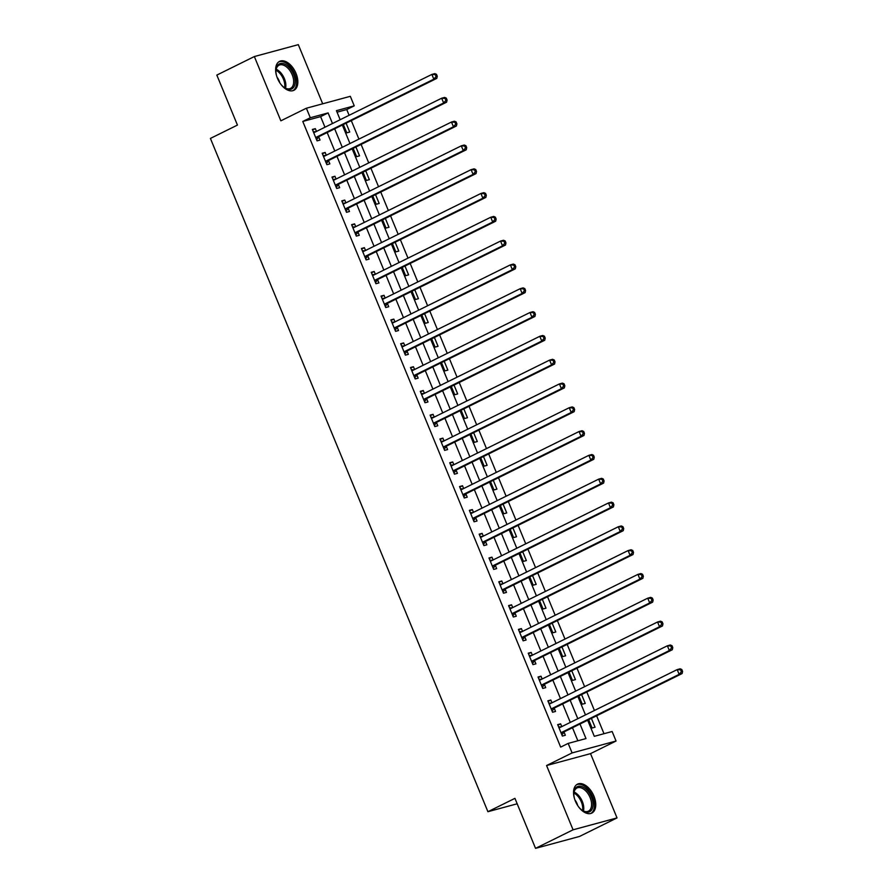 <?xml version="1.0" encoding="UTF-8"?>
<svg xmlns="http://www.w3.org/2000/svg" width="893" height="893" viewBox="0 0 893 893"><rect width="100%" height="100%" fill="white"/><g stroke="black" fill="none" stroke-linecap="round" stroke-linejoin="round"><path stroke-width="1.34" d="M593.912 796.121A16.141 9.477 63.7 0 0 577.503 784.154A16.141 9.477 63.7 0 0 575.382 801.133A16.141 9.477 63.7 0 0 591.791 813.099A16.141 9.477 63.7 0 0 593.912 796.121M295.996 73.326A16.141 9.477 63.7 0 0 279.587 61.36A16.141 9.477 63.7 0 0 277.466 78.338A16.141 9.477 63.7 0 0 293.875 90.305A16.141 9.477 63.7 0 0 295.996 73.326M587.661 720.216L594.303 736.323L612.129 731.501L616.047 741.023L572.1 752.922L568.171 743.4L585.987 738.578L579.981 724.011M590.53 753.636L546.572 765.535L573.072 829.809L535.543 848.35L579.501 836.451L617.03 817.91L590.53 753.636L616.047 741.023M322.686 103.8L298.307 44.65L254.349 56.549L280.849 120.823L306.366 108.22L350.324 96.321L354.242 105.843L336.427 110.665L340.155 119.718M349.107 115.297L346.741 109.549L354.242 105.843M603.992 733.7L596.613 715.795M594.425 710.482L586.801 691.986M584.614 686.672L576.99 668.187M574.802 662.874L567.178 644.378M564.99 639.064L557.366 620.568M555.178 615.255L547.554 596.758M545.366 591.445L537.742 572.949M535.554 567.635L527.93 549.15M525.743 543.837L518.119 525.341M515.92 520.027L508.307 501.531M506.108 496.218L498.495 477.722M496.296 472.408L488.672 453.912M486.484 448.599L478.86 430.113M476.672 424.8L469.048 406.304M466.86 400.99L459.236 382.494M457.049 377.181L449.425 358.685M447.237 353.371L439.613 334.875M437.425 329.562L429.801 311.077M427.613 305.763L419.989 287.267M417.801 281.954L410.177 263.457M407.989 258.144L400.365 239.648M398.178 234.334L390.554 215.838M388.355 210.525L380.742 192.04M378.543 186.726L370.919 168.23M368.731 162.917L361.107 144.42M358.919 139.107L351.295 120.611M573.072 829.809L617.03 817.91M535.543 848.35L514.937 798.353L487.913 811.704L210.413 138.426L237.438 125.076L216.832 75.09L254.349 56.549M346.741 109.549L337.052 112.172M343.347 124.54L346.763 132.834L349.732 132.03L346.093 123.189M353.159 148.35L356.575 156.643L359.544 155.84L355.905 146.999M362.971 172.159L366.387 180.453L369.356 179.649L365.717 170.797M372.783 195.969L376.199 204.263L379.168 203.459L375.529 194.607M382.595 219.767L386.01 228.061L388.98 227.257L385.341 218.417M392.407 243.577L395.822 251.871L398.791 251.067L395.152 242.226M402.218 267.387L405.634 275.68L408.614 274.877L404.964 266.036M412.03 291.196L415.457 299.49L418.426 298.686L414.776 289.834M421.842 315.006L425.269 323.299L428.238 322.496L424.588 313.644M431.654 338.804L435.081 347.098L438.05 346.294L434.4 337.454M441.477 362.614L444.893 370.908L447.862 370.104L444.212 361.263M451.289 386.423L454.704 394.717L457.674 393.913L454.024 385.073M461.101 410.233L464.516 418.527L467.486 417.723L463.835 408.871M470.912 434.043L474.328 442.336L477.297 441.533L473.658 432.681M480.724 457.841L484.14 466.135L487.109 465.331L483.47 456.49M490.536 481.651L493.952 489.944L496.921 489.141L493.282 480.3M500.348 505.46L503.764 513.754L506.733 512.95L503.094 504.11M510.16 529.27L513.575 537.564L516.545 536.76L512.906 527.908M519.972 553.08L523.387 561.373L526.357 560.57L522.718 551.718M529.783 576.878L533.199 585.172L536.18 584.368L532.529 575.527M539.595 600.688L543.022 608.981L545.991 608.178L542.341 599.337M549.407 624.497L552.834 632.791L555.803 631.987L552.153 623.147M559.219 648.307L562.646 656.601L565.615 655.797L561.965 646.945M569.042 672.116L572.458 680.41L575.427 679.606L571.777 670.755M578.854 695.915L582.269 704.209L585.239 703.405L581.589 694.564M588.666 719.725L592.081 728.018L595.051 727.215L591.4 718.374M324.974 127.219L320.609 116.626L302.783 121.448L560.659 747.106L568.171 743.4M577.86 740.777L572.48 727.717M570.292 722.404L562.668 703.918M560.48 698.605L552.856 680.109M550.668 674.795L543.044 656.299M540.857 650.986L533.233 632.49M531.045 627.176L523.421 608.68M521.233 603.367L513.609 584.882M511.41 579.568L503.797 561.072M501.598 555.759L493.974 537.262M491.786 531.949L484.162 513.453M481.974 508.139L474.35 489.643M472.163 484.33L464.539 465.845M462.351 460.531L454.727 442.035M452.539 436.722L444.915 418.225M442.727 412.912L435.103 394.416M432.915 389.102L425.291 370.606M423.103 365.293L415.479 346.808M413.292 341.494L405.668 322.998M403.48 317.685L395.856 299.188M393.657 293.875L386.044 275.379M383.845 270.066L376.232 251.569M374.033 246.256L366.409 227.771M364.221 222.457L356.597 203.961M354.409 198.648L346.785 180.152M344.598 174.838L336.974 156.342M334.786 151.029L327.162 132.532M316.468 131.427L315.329 128.637L312.349 129.44L317.06 140.871L320.04 140.067L318.756 136.975M326.28 155.237L325.141 152.446L322.172 153.25L326.883 164.68L329.852 163.877L328.568 160.773M336.092 179.035L334.953 176.256L331.984 177.06L336.694 188.49L339.664 187.686L338.38 184.583M345.904 202.845L344.765 200.065L341.796 200.869L346.506 212.3L349.476 211.496L348.192 208.393M355.727 226.655L354.577 223.875L351.608 224.679L356.318 236.098L359.287 235.294L358.004 232.202M365.538 250.464L364.389 247.674L361.419 248.488L366.13 259.908L369.099 259.104L367.816 256.012M375.35 274.274L374.2 271.483L371.231 272.287L375.942 283.717L378.911 282.914L377.639 279.81M385.162 298.072L384.012 295.293L381.043 296.096L385.754 307.527L388.723 306.723L387.45 303.62M394.974 321.882L393.824 319.102L390.855 319.906L395.566 331.336L398.535 330.533L397.262 327.43M404.786 345.691L403.636 342.912L400.667 343.716L405.377 355.135L408.347 354.331L407.074 351.239M414.598 369.501L413.448 366.722L410.479 367.525L415.189 378.945L418.158 378.141L416.886 375.049M424.409 393.311L423.26 390.52L420.29 391.324L425.001 402.754L427.97 401.95L426.698 398.847M434.221 417.109L433.072 414.33L430.102 415.133L434.813 426.564L437.782 425.76L436.51 422.657M444.033 440.919L442.895 438.139L439.914 438.943L444.625 450.373L447.605 449.57L446.321 446.467M453.845 464.728L452.706 461.949L449.737 462.753L454.448 474.172L457.417 473.368L456.133 470.276M463.657 488.538L462.518 485.759L459.549 486.562L464.26 497.981L467.229 497.178L465.945 494.086M473.48 512.348L472.33 509.557L469.361 510.361L474.071 521.791L477.041 520.987L475.757 517.895M483.292 536.146L482.142 533.367L479.173 534.17L483.883 545.601L486.852 544.797L485.569 541.694M493.103 559.956L491.954 557.176L488.984 557.98L493.695 569.41L496.664 568.607L495.381 565.503M502.915 583.765L501.766 580.986L498.796 581.789L503.507 593.209L506.476 592.405L505.204 589.313M512.727 607.575L511.577 604.795L508.608 605.599L513.319 617.018L516.288 616.215L515.015 613.123M522.539 631.384L521.389 628.594L518.42 629.398L523.131 640.828L526.1 640.024L524.827 636.932M532.351 655.183L531.201 652.403L528.232 653.207L532.942 664.638L535.912 663.834L534.639 660.731M542.163 678.993L541.013 676.213L538.044 677.017L542.754 688.447L545.723 687.643L544.451 684.54M551.974 702.802L550.825 700.023L547.856 700.826L552.566 712.246L555.535 711.442L554.263 708.35M561.786 726.612L560.637 723.832L557.667 724.636L562.378 736.055L565.347 735.252L564.075 732.16M487.913 811.704L517.17 803.789M546.572 765.535L572.1 752.922M302.783 121.448L310.295 117.742L306.366 108.22M342.343 125.031L349.967 143.527M352.166 148.841L359.779 167.337M361.978 172.65L369.602 191.147M371.789 196.46L379.413 214.956M381.601 220.258L389.225 238.755M391.413 244.068L399.037 262.564M401.225 267.878L408.849 286.374M411.037 291.687L418.661 310.184M420.849 315.497L428.473 333.993M430.66 339.307L438.284 357.792M440.472 363.105L448.096 381.601M450.284 386.915L457.908 405.411M460.096 410.724L467.72 429.22M469.908 434.534L477.532 453.03M479.731 458.343L487.344 476.829M489.543 482.142L497.167 500.638M499.354 505.951L506.978 524.448M509.166 529.761L516.79 548.257M518.978 553.571L526.602 572.067M528.79 577.38L536.414 595.865M538.602 601.179L546.226 619.675M548.414 624.988L556.038 643.485M558.225 648.798L565.849 667.294M568.037 672.608L575.661 691.104M577.849 696.417L585.473 714.902M332.475 123.513L328.111 112.92L310.295 117.742M577.793 718.698L570.169 700.201M567.981 694.888L560.357 676.403M558.17 671.09L550.546 652.593M548.358 647.28L540.734 628.784M538.546 623.47L530.922 604.974M528.734 599.661L521.11 581.164M518.922 575.851L511.298 557.366M509.11 552.053L501.486 533.556M499.299 528.243L491.675 509.747M489.487 504.433L481.863 485.937M479.675 480.624L472.051 462.127M469.852 456.814L462.239 438.329M460.04 433.016L452.416 414.519M450.228 409.206L442.604 390.71M440.416 385.396L432.792 366.9M430.605 361.587L422.981 343.091M420.793 337.777L413.169 319.292M410.981 313.979L403.357 295.483M401.169 290.169L393.545 271.673M391.357 266.36L383.733 247.863M381.545 242.55L373.921 224.054M371.734 218.74L364.11 200.255M361.922 194.942L354.298 176.446M352.099 171.132L344.486 152.636M342.287 147.323L334.674 128.826M320.609 116.626L328.111 112.92M312.583 129.998L315.329 128.637M322.395 153.808L325.141 152.446M332.207 177.607L334.953 176.256M342.019 201.416L344.765 200.065M351.831 225.226L354.577 223.875M361.643 249.035L364.389 247.674M371.455 272.845L374.2 271.483M381.266 296.643L384.012 295.293M391.078 320.453L393.824 319.102M400.901 344.263L403.636 342.912M410.713 368.072L413.448 366.722M420.525 391.882L423.26 390.52M430.337 415.68L433.072 414.33M440.149 439.49L442.895 438.139M449.96 463.3L452.706 461.949M459.772 487.109L462.518 485.759M469.584 510.919L472.33 509.557M479.396 534.728L482.142 533.367M489.208 558.527L491.954 557.176M499.02 582.336L501.766 580.986M508.831 606.146L511.577 604.795M518.643 629.956L521.389 628.594M528.466 653.765L531.201 652.403M538.278 677.564L541.013 676.213M548.09 701.373L550.825 700.023M557.902 725.183L560.637 723.832M316.446 137.165L319.415 136.361L436.8 78.372L433.831 79.176L316.446 137.165A2.065 1.663 -105.1 0 0 315.932 137.589L315.787 137.779M436.085 76.541L433.831 79.176L431.866 74.42L434.835 73.617L436.487 74.32L435.293 74.644L436.085 76.541L437.269 76.218L436.487 74.32M313.633 132.544L313.867 132.544A2.065 1.663 -105.1 0 0 314.481 132.41L431.866 74.42L435.293 74.644M319.415 136.361A2.065 1.663 -105.1 0 0 318.913 136.785L316.591 139.732M313.287 131.695L315.854 131.729M436.8 78.372L437.269 76.218M326.258 160.974L329.227 160.171L446.612 102.182L443.642 102.985L326.258 160.974A2.065 1.663 -105.1 0 0 325.755 161.387L325.599 161.577M445.897 100.351L443.642 102.985L441.678 98.219L444.647 97.415L446.299 98.13L445.105 98.442L445.897 100.351L447.08 100.027L446.299 98.13M323.445 156.353L323.679 156.353A2.065 1.663 -105.1 0 0 324.293 156.219L441.678 98.219L445.105 98.442M329.227 160.171A2.065 1.663 -105.1 0 0 328.724 160.584L326.403 163.531M323.099 155.505L325.666 155.538M446.612 102.182L447.08 100.027M336.069 184.784L339.039 183.98L456.423 125.991L453.454 126.795L336.069 184.784A2.065 1.663 -105.1 0 0 335.567 185.197L335.411 185.387M455.709 124.16L453.454 126.795L451.49 122.028L454.459 121.225L456.111 121.928L454.917 122.252L455.709 124.16L456.892 123.837L456.111 121.928M333.256 180.163L333.491 180.163A2.065 1.663 -105.1 0 0 334.105 180.018L451.49 122.028L454.917 122.252M339.039 183.98A2.065 1.663 -105.1 0 0 338.536 184.393L336.214 187.34M332.91 179.314L335.478 179.348M456.423 125.991L456.892 123.837M345.881 208.594L348.85 207.79L466.235 149.801L463.266 150.604L345.881 208.594A2.065 1.663 -105.1 0 0 345.379 209.007L345.223 209.196M465.521 147.97L463.266 150.604L461.301 145.838L464.271 145.034L465.923 145.738L464.74 146.061L465.521 147.97L466.704 147.646L465.923 145.738M343.068 203.961L343.303 203.972A2.065 1.663 -105.1 0 0 343.917 203.827L461.301 145.838L464.74 146.061M348.85 207.79A2.065 1.663 -105.1 0 0 348.348 208.203L346.026 211.15M342.722 203.113L345.29 203.157M466.235 149.801L466.704 147.646M355.693 232.403L358.662 231.6L476.047 173.599L473.078 174.403L355.693 232.403A2.065 1.663 -105.1 0 0 355.191 232.816L355.034 233.006M475.333 171.769L473.078 174.403L471.113 169.648L474.083 168.844L475.735 169.547L474.551 169.871L475.333 171.769L476.516 171.456L475.735 169.547M352.88 227.771L353.115 227.782A2.065 1.663 -105.1 0 0 353.728 227.637L471.113 169.648L474.551 169.871M358.662 231.6A2.065 1.663 -105.1 0 0 358.16 232.013L355.838 234.959M352.534 226.922L355.101 226.956M476.047 173.599L476.516 171.456M276.562 75.782A13.964 8.204 -116.3 0 1 275.937 70.458A13.964 8.204 -116.3 0 1 284.956 64.207A13.964 8.204 -116.3 0 1 295.125 80.973A13.964 8.204 -116.3 0 1 286.106 88.641A13.964 8.204 -116.3 0 1 284.443 87.681A13.964 8.204 -116.3 0 1 280.592 83.942M284.108 87.436A12.926 7.602 63.7 0 0 285.313 88.117A12.926 7.602 63.7 0 0 290.504 88.396A12.926 7.602 63.7 0 0 293.049 77.245A12.926 7.602 63.7 0 0 284.242 65.479A12.926 7.602 63.7 0 0 279.051 65.2A12.926 7.602 63.7 0 0 275.926 70.871M292.848 90.695A16.029 9.421 63.7 0 0 295.728 76.787A16.029 9.421 63.7 0 0 284.867 62.398A16.029 9.421 63.7 0 0 278.649 61.952M279.766 82.736A9.209 5.414 63.7 0 0 277.02 77.178M574.478 798.576A13.964 8.204 -116.3 0 1 573.853 793.252A13.964 8.204 -116.3 0 1 580.952 786.342A13.964 8.204 -116.3 0 1 591.467 797.047A13.964 8.204 -116.3 0 1 591.635 809.951A13.964 8.204 -116.3 0 1 582.359 810.464A13.964 8.204 -116.3 0 1 578.508 806.736M582.013 810.23A12.926 7.602 63.7 0 0 588.42 811.179A12.926 7.602 63.7 0 0 590.117 797.583A12.926 7.602 63.7 0 0 576.967 787.994A12.926 7.602 63.7 0 0 573.842 793.665M577.671 805.519A9.209 5.414 63.7 0 0 577.023 803.577A9.209 5.414 63.7 0 0 574.936 799.972M590.764 813.49A16.029 9.421 63.7 0 0 592.651 796.723A16.029 9.421 63.7 0 0 576.565 784.746M365.505 256.202L368.474 255.398L485.859 197.409L482.89 198.213L365.505 256.202A2.065 1.663 -105.1 0 0 365.003 256.626L364.846 256.816M485.145 195.578L482.89 198.213L480.925 193.457L483.894 192.654L485.546 193.357L484.363 193.681L485.145 195.578L486.328 195.254L485.546 193.357M362.692 251.58L362.926 251.58A2.065 1.663 -105.1 0 0 363.54 251.446L480.925 193.457L484.363 193.681M368.474 255.398A2.065 1.663 -105.1 0 0 367.972 255.822L365.65 258.769M362.346 250.732L364.913 250.766M485.859 197.409L486.328 195.254M375.317 280.011L378.286 279.208L495.671 221.218L492.702 222.022L375.317 280.011A2.065 1.663 -105.1 0 0 374.814 280.424L374.669 280.614M494.956 219.388L492.702 222.022L490.737 217.256L493.706 216.452L495.358 217.166L494.175 217.479L494.956 219.388L496.151 219.064L495.358 217.166M372.504 275.39L372.738 275.39A2.065 1.663 -105.1 0 0 373.352 275.256L490.737 217.256L494.175 217.479M378.286 279.208A2.065 1.663 -105.1 0 0 377.784 279.621L375.473 282.568M372.158 274.542L374.725 274.575M495.671 221.218L496.151 219.064M385.129 303.821L388.098 303.017L505.483 245.028L502.513 245.832L385.129 303.821A2.065 1.663 -105.1 0 0 384.626 304.234L384.481 304.424M504.768 243.197L502.513 245.832L500.549 241.065L503.529 240.262L505.17 240.965L503.987 241.289L504.768 243.197L505.963 242.874L505.17 240.965M382.316 299.2L382.55 299.2A2.065 1.663 -105.1 0 0 383.164 299.055L500.549 241.065L503.987 241.289M388.098 303.017A2.065 1.663 -105.1 0 0 387.595 303.43L385.285 306.377M381.97 298.351L384.537 298.385M505.483 245.028L505.963 242.874M394.94 327.631L397.91 326.827L515.294 268.838L512.325 269.641L394.94 327.631A2.065 1.663 -105.1 0 0 394.438 328.044L394.293 328.233M514.58 267.007L512.325 269.641L510.372 264.875L513.341 264.071L514.982 264.774L513.799 265.098L514.58 267.007L515.774 266.683L514.982 264.774M392.139 322.998L392.362 323.009A2.065 1.663 -105.1 0 0 392.976 322.864L510.372 264.875L513.799 265.098M397.91 326.827A2.065 1.663 -105.1 0 0 397.407 327.24L395.097 330.187M391.781 322.15L394.349 322.194M515.294 268.838L515.774 266.683M404.752 351.44L407.721 350.636L525.106 292.636L522.137 293.44L404.752 351.44A2.065 1.663 -105.1 0 0 404.25 351.853L404.105 352.043M524.392 290.805L522.137 293.44L520.184 288.685L523.153 287.881L524.794 288.584L523.611 288.908L524.392 290.805L525.586 290.493L524.794 288.584M401.95 346.808L402.174 346.819A2.065 1.663 -105.1 0 0 402.788 346.674L520.184 288.685L523.611 288.908M407.721 350.636A2.065 1.663 -105.1 0 0 407.219 351.049L404.909 353.996M401.593 345.959L404.161 345.993M525.106 292.636L525.586 290.493M414.564 375.239L417.533 374.435L534.929 316.446L531.96 317.249L414.564 375.239A2.065 1.663 -105.1 0 0 414.062 375.663L413.917 375.853M534.204 314.615L531.96 317.249L529.995 312.494L532.965 311.69L534.606 312.394L533.422 312.717L534.204 314.615L535.398 314.291L534.606 312.394M411.762 370.617L411.986 370.617A2.065 1.663 -105.1 0 0 412.611 370.483L529.995 312.494L533.422 312.717M417.533 374.435A2.065 1.663 -105.1 0 0 417.031 374.859L414.72 377.806M411.405 369.769L413.984 369.802M534.929 316.446L535.398 314.291M424.376 399.048L427.356 398.245L544.741 340.255L541.772 341.059L424.376 399.048A2.065 1.663 -105.1 0 0 423.874 399.461L423.728 399.662M544.016 338.425L541.772 341.059L539.807 336.293L542.777 335.489L544.429 336.203L543.234 336.516L544.016 338.425L545.21 338.101L544.429 336.203M421.574 394.427L421.797 394.427A2.065 1.663 -105.1 0 0 422.422 394.293L539.807 336.293L543.234 336.516M427.356 398.245A2.065 1.663 -105.1 0 0 426.843 398.658L424.532 401.604M421.217 393.579L423.795 393.612M544.741 340.255L545.21 338.101M434.199 422.858L437.168 422.054L554.553 364.065L551.584 364.869L434.199 422.858A2.065 1.663 -105.1 0 0 433.685 423.271L433.54 423.461M553.839 362.234L551.584 364.869L549.619 360.102L552.588 359.299L554.24 360.002L553.046 360.325L553.839 362.234L555.022 361.911L554.24 360.002M431.386 418.237L431.609 418.237A2.065 1.663 -105.1 0 0 432.234 418.091L549.619 360.102L553.046 360.325M437.168 422.054A2.065 1.663 -105.1 0 0 436.655 422.467L434.344 425.414M431.029 417.388L433.607 417.422M554.553 364.065L555.022 361.911M444.011 446.667L446.98 445.864L564.365 387.875L561.396 388.678L444.011 446.667A2.065 1.663 -105.1 0 0 443.497 447.08L443.352 447.27M563.65 386.044L561.396 388.678L559.431 383.912L562.4 383.108L564.052 383.811L562.858 384.135L563.65 386.044L564.834 385.72L564.052 383.811M441.198 442.035L441.432 442.046A2.065 1.663 -105.1 0 0 442.046 441.901L559.431 383.912L562.858 384.135M446.98 445.864A2.065 1.663 -105.1 0 0 446.478 446.277L444.156 449.224M440.852 441.187L443.419 441.231M564.365 387.875L564.834 385.72M453.823 470.477L456.792 469.673L574.177 411.673L571.207 412.477L453.823 470.477A2.065 1.663 -105.1 0 0 453.32 470.89L453.164 471.08M573.462 409.854L571.207 412.477L569.243 407.721L572.212 406.918L573.864 407.621L572.67 407.945L573.462 409.854L574.645 409.53L573.864 407.621M451.01 465.845L451.244 465.856A2.065 1.663 -105.1 0 0 451.858 465.711L569.243 407.721L572.67 407.945M456.792 469.673A2.065 1.663 -105.1 0 0 456.29 470.086L453.968 473.033M450.664 464.996L453.231 465.03M574.177 411.673L574.645 409.53M463.634 494.276L466.604 493.472L583.989 435.483L581.019 436.286L463.634 494.276A2.065 1.663 -105.1 0 0 463.132 494.7L462.976 494.889M583.274 433.652L581.019 436.286L579.055 431.531L582.024 430.727L583.676 431.431L582.482 431.754L583.274 433.652L584.457 433.339L583.676 431.431M460.821 489.654L461.056 489.654A2.065 1.663 -105.1 0 0 461.67 489.52L579.055 431.531L582.482 431.754M466.604 493.472A2.065 1.663 -105.1 0 0 466.101 493.896L463.78 496.843M460.475 488.806L463.043 488.839M583.989 435.483L584.457 433.339M473.446 518.085L476.416 517.281L593.8 459.292L590.831 460.096L473.446 518.085A2.065 1.663 -105.1 0 0 472.944 518.498L472.788 518.699M593.086 457.462L590.831 460.096L588.867 455.33L591.836 454.526L593.488 455.24L592.305 455.553L593.086 457.462L594.269 457.138L593.488 455.24M470.633 513.464L470.868 513.464A2.065 1.663 -105.1 0 0 471.482 513.33L588.867 455.33L592.305 455.553M476.416 517.281A2.065 1.663 -105.1 0 0 475.913 517.694L473.591 520.641M470.287 512.615L472.855 512.649M593.8 459.292L594.269 457.138M483.258 541.895L486.227 541.091L603.612 483.102L600.643 483.906L483.258 541.895A2.065 1.663 -105.1 0 0 482.756 542.308L482.6 542.497M602.898 481.271L600.643 483.906L598.678 479.139L601.648 478.335L603.3 479.039L602.116 479.362L602.898 481.271L604.081 480.947L603.3 479.039M480.445 537.273L480.68 537.273A2.065 1.663 -105.1 0 0 481.294 537.128L598.678 479.139L602.116 479.362M486.227 541.091A2.065 1.663 -105.1 0 0 485.725 541.504L483.403 544.451M480.099 536.425L482.666 536.459M603.612 483.102L604.081 480.947M493.07 565.704L496.039 564.901L613.424 506.911L610.455 507.715L493.07 565.704A2.065 1.663 -105.1 0 0 492.568 566.117L492.411 566.307M612.71 505.081L610.455 507.715L608.49 502.949L611.459 502.145L613.111 502.848L611.928 503.172L612.71 505.081L613.893 504.757L613.111 502.848M490.257 561.072L490.491 561.083A2.065 1.663 -105.1 0 0 491.105 560.938L608.49 502.949L611.928 503.172M496.039 564.901A2.065 1.663 -105.1 0 0 495.537 565.314L493.215 568.261M489.911 560.224L492.478 560.268M613.424 506.911L613.893 504.757M502.882 589.514L505.851 588.71L623.236 530.71L620.267 531.514L502.882 589.514A2.065 1.663 -105.1 0 0 502.379 589.927L502.234 590.117M622.521 528.89L620.267 531.514L618.302 526.758L621.271 525.955L622.923 526.658L621.74 526.982L622.521 528.89L623.716 528.567L622.923 526.658M500.069 584.882L500.303 584.893A2.065 1.663 -105.1 0 0 500.917 584.748L618.302 526.758L621.74 526.982M505.851 588.71A2.065 1.663 -105.1 0 0 505.349 589.123L503.038 592.07M499.723 584.033L502.29 584.067M623.236 530.71L623.716 528.567M512.694 613.312L515.663 612.509L633.048 554.52L630.078 555.323L512.694 613.312A2.065 1.663 -105.1 0 0 512.191 613.737L512.046 613.926M632.333 552.689L630.078 555.323L628.114 550.568L631.094 549.764L632.735 550.468L631.552 550.791L632.333 552.689L633.528 552.376L632.735 550.468M509.881 608.691L510.115 608.691A2.065 1.663 -105.1 0 0 510.729 608.557L628.114 550.568L631.552 550.791M515.663 612.509A2.065 1.663 -105.1 0 0 515.161 612.933L512.85 615.88M509.535 607.843L512.102 607.876M633.048 554.52L633.528 552.376M522.505 637.122L525.475 636.318L642.86 578.329L639.89 579.133L522.505 637.122A2.065 1.663 -105.1 0 0 522.003 637.535L521.858 637.736M642.145 576.498L639.89 579.133L637.937 574.366L640.906 573.563L642.547 574.277L641.364 574.59L642.145 576.498L643.34 576.175L642.547 574.277M519.704 632.501L519.927 632.501A2.065 1.663 -105.1 0 0 520.541 632.367L637.937 574.366L641.364 574.59M525.475 636.318A2.065 1.663 -105.1 0 0 524.972 636.731L522.662 639.678M519.346 631.652L521.914 631.686M642.86 578.329L643.34 576.175M532.317 660.932L535.287 660.128L652.671 602.139L649.702 602.942L532.317 660.932A2.065 1.663 -105.1 0 0 531.815 661.345L531.67 661.534M651.957 600.308L649.702 602.942L647.749 598.176L650.718 597.372L652.359 598.076L651.176 598.399L651.957 600.308L653.151 599.984L652.359 598.076M529.516 656.31L529.739 656.31A2.065 1.663 -105.1 0 0 530.353 656.176L647.749 598.176L651.176 598.399M535.287 660.128A2.065 1.663 -105.1 0 0 534.784 660.541L532.474 663.488M529.158 655.462L531.726 655.495M652.671 602.139L653.151 599.984M542.129 684.741L545.098 683.938L662.494 625.948L659.525 626.752L542.129 684.741A2.065 1.663 -105.1 0 0 541.627 685.154L541.482 685.344M661.769 624.118L659.525 626.752L657.561 621.986L660.53 621.182L662.171 621.885L660.987 622.209L661.769 624.118L662.963 623.794L662.171 621.885M539.327 680.109L539.551 680.12A2.065 1.663 -105.1 0 0 540.176 679.975L657.561 621.986L660.987 622.209M545.098 683.938A2.065 1.663 -105.1 0 0 544.596 684.351L542.285 687.297M538.97 679.26L541.549 679.305M662.494 625.948L662.963 623.794M551.941 708.551L554.921 707.747L672.306 649.747L669.337 650.55L551.941 708.551A2.065 1.663 -105.1 0 0 551.439 708.964L551.294 709.154M671.581 647.927L669.337 650.55L667.372 645.795L670.342 644.992L671.994 645.695L670.799 646.019L671.581 647.927L672.775 647.604L671.994 645.695M549.139 703.918L549.362 703.93A2.065 1.663 -105.1 0 0 549.988 703.784L667.372 645.795L670.799 646.019M554.921 707.747A2.065 1.663 -105.1 0 0 554.408 708.16L552.097 711.107M548.782 703.07L551.361 703.104M672.306 649.747L672.775 647.604M561.764 732.349L564.733 731.546L682.118 673.556L679.149 674.36L561.764 732.349A2.065 1.663 -105.1 0 0 561.25 732.773L561.105 732.963M681.404 671.726L679.149 674.36L677.184 669.605L680.153 668.801L681.805 669.504L680.611 669.828L681.404 671.726L682.587 671.413L681.805 669.504M558.951 727.728L559.174 727.728A2.065 1.663 -105.1 0 0 559.799 727.594L677.184 669.605L680.611 669.828M564.733 731.546A2.065 1.663 -105.1 0 0 564.22 731.97L561.909 734.917M558.594 726.88L561.172 726.913M682.118 673.556L682.587 671.413M313.867 132.544L314.604 132.343M315.932 137.589L318.913 136.785M323.679 156.353L324.416 156.152M325.755 161.387L328.724 160.584M333.491 180.163L334.228 179.962M335.567 185.197L338.536 184.393M343.303 203.972L344.039 203.771M345.379 209.007L348.348 208.203M353.115 227.782L353.851 227.581M355.191 232.816L358.16 232.013M276.183 69.241A12.926 7.602 -116.3 0 1 276.428 69.353A12.926 7.602 -116.3 0 1 285.559 88.217M284.655 87.771A12.502 7.345 63.7 0 0 275.993 70.234M574.099 792.035A12.926 7.602 -116.3 0 1 582.303 801.445A12.926 7.602 -116.3 0 1 583.475 811.011M582.571 810.565A12.502 7.345 63.7 0 0 581.31 801.881A12.502 7.345 63.7 0 0 573.909 793.029M362.926 251.58L363.663 251.379M365.003 256.626L367.972 255.822M372.738 275.39L373.475 275.189M374.814 280.424L377.784 279.621M382.55 299.2L383.298 298.999M384.626 304.234L387.595 303.43M392.362 323.009L393.11 322.808M394.438 328.044L397.407 327.24M402.174 346.819L402.922 346.618M404.25 351.853L407.219 351.049M411.986 370.617L412.733 370.416M414.062 375.663L417.031 374.859M421.797 394.427L422.545 394.226M423.874 399.461L426.843 398.658M431.609 418.237L432.357 418.036M433.685 423.271L436.655 422.467M441.432 442.046L442.169 441.845M443.497 447.08L446.478 446.277M451.244 465.856L451.981 465.655M453.32 470.89L456.29 470.086M461.056 489.654L461.793 489.453M463.132 494.7L466.101 493.896M470.868 513.464L471.604 513.263M472.944 518.498L475.913 517.694M480.68 537.273L481.416 537.073M482.756 542.308L485.725 541.504M490.491 561.083L491.228 560.882M492.568 566.117L495.537 565.314M500.303 584.893L501.04 584.692M502.379 589.927L505.349 589.123M510.115 608.691L510.863 608.49M512.191 613.737L515.161 612.933M519.927 632.501L520.675 632.3M522.003 637.535L524.972 636.731M529.739 656.31L530.487 656.109M531.815 661.345L534.784 660.541M539.551 680.12L540.298 679.919M541.627 685.154L544.596 684.351M549.362 703.93L550.11 703.729M551.439 708.964L554.408 708.16M559.174 727.728L559.922 727.527M561.25 732.773L564.22 731.97"/></g></svg>
